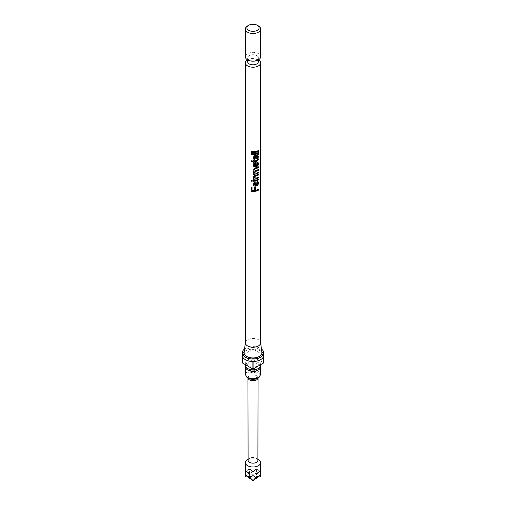 <?xml version="1.0" encoding="UTF-8"?>
<svg xmlns="http://www.w3.org/2000/svg" width="506" height="506" viewBox="0 0 506 506"><rect width="100%" height="100%" fill="white"/><g stroke="black" fill="none" stroke-linecap="round" stroke-linejoin="round"><path stroke-width="0.38" stroke-dasharray="2.53 1.9" d="M260.236 366.319A7.35 4.244 0 0 0 259.23 364.82A7.35 4.244 0 0 0 258.199 364.067A7.35 4.244 0 0 0 247.801 364.067A7.35 4.244 0 0 0 246.77 364.82A7.35 4.244 0 0 0 245.764 366.319M258.414 459.448A7.653 4.421 0 0 0 247.586 459.448M256.574 478.638L256.574 473.002L253 476.576L249.426 473.002L253 475.064L253 476.576L253 470.941L256.574 473.002L256.574 474.514L256.574 469.467L257.598 469.467L259.768 471.314L253 475.064L256.321 476.981M256.574 469.467L256.321 469.024L246.106 474.919M253 471.643L250.255 469.701L253 472.452L253 471.643L256.321 469.024M250.255 469.701L249.679 469.024L253 470.941L249.426 474.514L249.426 473.002L249.426 478.638M249.426 469.467L248.402 469.467L246.232 471.314L249.426 474.514L249.679 469.024M246.232 471.314L249.426 473.002L246.612 475.817M245.853 476.576L246.106 471.086M245.853 472.243L245.347 476.064M248.098 460.327A4.902 2.827 180 0 1 249.534 458.322A4.902 2.827 180 0 1 256.466 458.322L257.902 459.151L256.466 458.322A4.902 2.827 180 0 1 257.902 460.327M256.593 373.245A5.085 2.935 0 0 0 251.039 372.612A5.085 2.935 0 0 0 247.915 375.338A5.085 2.935 0 0 0 249.407 377.394A5.085 2.935 0 0 0 254.929 378.033A5.085 2.935 0 0 0 258.085 375.338A5.085 2.935 0 0 0 256.593 373.245M256.789 55.654A5.357 3.093 180 0 1 258.357 57.842A5.357 3.093 180 0 1 255.049 60.701A5.357 3.093 180 0 1 249.211 60.031A5.357 3.093 180 0 1 247.643 57.842A5.357 3.093 180 0 1 250.951 54.983A5.357 3.093 180 0 1 256.789 55.654M247.643 61.719A5.357 3.093 180 0 1 250.951 58.86A5.357 3.093 180 0 1 256.789 59.531A5.357 3.093 180 0 1 258.357 61.719M245.347 56.761A7.653 4.421 180 0 1 250.072 52.681A7.653 4.421 180 0 1 258.414 53.636A7.653 4.421 180 0 1 260.653 56.761M247.409 59.784A7.653 4.421 180 0 1 258.414 59.676A7.653 4.421 180 0 1 258.591 59.784M245.65 365.566A7.35 4.244 180 0 1 247.801 362.568A7.35 4.244 180 0 1 258.199 362.568A7.35 4.244 180 0 1 260.35 365.566M245.65 374.491A7.35 4.244 180 0 1 247.801 371.493A7.35 4.244 180 0 1 258.199 371.493A7.35 4.244 180 0 1 260.35 374.491M259.863 376.009A6.964 4.023 0 0 0 259.964 375.319A6.964 4.023 0 0 0 255.663 371.606A6.964 4.023 0 0 0 248.073 372.473A6.964 4.023 0 0 0 246.036 375.319A6.964 4.023 0 0 0 246.137 376.009M245.347 342.815A7.653 4.421 180 0 1 245.366 342.505A7.653 4.421 180 0 1 250.325 338.678A7.653 4.421 180 0 1 258.414 339.69A7.653 4.421 180 0 1 260.634 342.505A7.653 4.421 180 0 1 260.653 342.815M244.145 352.454A8.88 5.13 180 0 1 249.894 348.014A8.88 5.13 180 0 1 259.281 349.191A8.88 5.13 180 0 1 261.855 352.454M244.569 349.001A10.715 6.186 180 0 1 260.577 348.444A10.715 6.186 180 0 1 261.431 349.001M253.108 361.505L263.715 355.383L263.715 362.758L253.108 356.629L253.108 349.134A10.715 6.186 180 0 1 260.577 350.943A10.715 6.186 180 0 1 263.715 355.256L253.108 349.134M258.199 359.817A7.35 4.244 180 0 1 260.35 362.821A7.35 4.244 180 0 1 255.815 366.736A7.35 4.244 180 0 1 247.801 365.819A7.35 4.244 180 0 1 245.65 362.821A7.35 4.244 180 0 1 250.185 358.899A7.35 4.244 180 0 1 258.199 359.817M252.892 349.134L242.285 355.256A10.715 6.186 180 0 1 252.892 349.134L252.892 356.629L242.285 362.758L242.285 355.383L252.892 361.505M247.586 25.926A7.653 4.421 180 0 1 258.414 25.926M250.198 477.866L253 475.064L249.679 476.981M259.768 471.314L256.574 474.514L253 470.941L253 472.452L255.745 469.701M255.802 477.866L253 475.064L253 480.7M259.123 475.653L257.598 476.538M246.877 475.653L248.402 476.538M248.402 469.467L246.877 470.352M257.598 469.467L259.123 470.352M260.147 476.576L259.894 471.086M259.388 475.817L256.574 473.002L259.894 474.919M260.147 472.243L260.653 476.064M252.058 187.176L252.096 186.999A7.35 4.244 180 0 1 251.242 186.904M252.096 186.999L252.058 190.547M254.562 190.49L254.505 190.313A7.35 4.244 180 0 1 252.096 190.376M254.505 190.313L254.562 187.606M255.441 187.473L255.34 187.302A7.35 4.244 180 0 1 254.505 187.435M258.414 189.288L258.199 189.162A7.35 4.244 180 0 1 255.34 190.186M257.162 181.502L257.915 181.591M253.164 184.266L253.158 184.121C253.361 182.774 254.284 181.958 255.922 181.66L256.15 181.793M256.15 185.057L257.624 183.121L256.915 182.192L256.997 181.35M254.025 184.083L255.34 185.247L255.34 182.609M252.159 180.427L252.19 180.256A7.35 4.244 180 0 1 251.242 180.155M252.19 180.256L252.19 181.078A7.35 4.244 180 0 1 252.159 181.072M253.266 181.274L253.266 180.452M258.414 179.162L258.199 179.035A7.35 4.244 180 0 1 253.253 180.275M253.266 179.301L253.266 178.479M254.018 178.264A7.35 4.244 180 0 1 253.253 178.302M253.164 177.011L254.48 175.297L255.454 175.285M258.414 174.222L258.199 174.096A7.35 4.244 180 0 1 255.353 175.114M254.025 177.062L255.859 178.163M258.414 177.189L258.199 177.062A7.35 4.244 180 0 1 255.745 177.998M253.266 174.349L253.266 173.526M254.113 173.305A7.35 4.244 180 0 1 253.253 173.349M253.164 172.141L254.176 170.712M253.164 169.466L255.062 167.935M258.414 166.803L258.199 166.676A7.35 4.244 180 0 1 254.98 167.764M254.025 169.497L255.675 170.535M258.414 169.523L258.199 169.396A7.35 4.244 180 0 1 255.568 170.37M254.025 172.211L255.884 173.014A7.35 4.244 180 0 0 258.199 172.11L258.199 172.356M257.162 162.236L257.915 162.331M253.164 165L253.158 164.855C253.361 163.514 254.284 162.692 255.922 162.394L256.15 162.534M256.15 165.791L257.624 163.855L256.915 162.926L256.997 162.091M254.025 164.817L255.34 165.981L255.34 163.349M258.421 158.903L258.262 159.327M253.266 162.426L253.253 162.249A7.35 4.244 180 0 1 253.253 162.249L253.253 161.673M253.266 161.028L253.253 160.851A7.35 4.244 180 0 1 251.374 160.744M253.253 160.851L253.266 160.282M254.17 160.238L254.12 160.06A7.35 4.244 180 0 1 253.253 160.111M257.187 160.307L257.023 160.162A7.35 4.244 180 0 1 254.12 160.8M257.023 160.162L258.205 158.783M255.928 158.675L255.252 156.291M254.025 157.511L254.86 158.726M253.158 157.41L254.36 155.551L255.163 155.393A7.35 4.244 180 0 0 256.257 155.146L258.199 154.096L258.199 154.438M256.643 158.087L257.624 156.949L256.978 155.937M258.414 152.489L258.199 152.363A7.35 4.244 180 0 1 251.242 153.482M258.414 150.516L258.199 150.39A7.35 4.244 180 0 1 251.242 151.509M247.972 378.102A5.054 2.916 180 0 1 247.946 377.843A5.054 2.916 180 0 1 247.946 377.824A5.054 2.916 180 0 1 251.065 375.123A5.054 2.916 180 0 1 256.574 375.756A5.054 2.916 180 0 1 258.054 377.824A5.054 2.916 180 0 1 258.054 377.843A5.054 2.916 180 0 1 258.028 378.102M246.77 364.82L245.96 366.319L246.77 367.818M259.23 364.82L260.04 366.319L259.23 367.818M249.534 458.322L248.098 459.151M247.946 377.843L247.915 375.338M258.357 57.842L258.357 59.917M258.743 377.141L259.964 375.319M260.35 362.821L260.35 364.826M245.65 362.821L245.65 364.826M247.257 377.141L246.036 375.319M247.643 57.842L247.643 59.917M258.054 377.843L258.085 375.338"/><path stroke-width="0.76" d="M245.764 366.319A7.35 4.244 0 0 0 245.65 367.071A7.35 4.244 0 0 0 247.801 370.069A7.35 4.244 0 0 0 258.199 370.069A7.35 4.244 0 0 0 260.35 367.071A7.35 4.244 0 0 0 260.236 366.319M245.853 475.412L245.853 476.576L245.347 476.064L246.106 474.919L246.232 475.438L249.426 477.284L249.426 478.638L250.198 477.866M248.098 459.151L247.586 459.448A7.653 4.421 0 0 0 245.347 462.573A7.653 4.421 0 0 0 247.586 465.697A7.653 4.421 0 0 0 255.928 466.658A7.653 4.421 0 0 0 260.653 462.573A7.653 4.421 0 0 0 258.414 459.448L257.902 459.151L258.414 459.448M258.054 378.09L257.902 460.327A4.902 2.827 180 0 1 254.872 462.939A4.902 2.827 180 0 1 249.534 462.326A4.902 2.827 180 0 1 248.098 460.327L247.946 378.09M258.357 59.917L258.357 61.719A5.357 3.093 180 0 1 255.049 64.578A5.357 3.093 180 0 1 249.211 63.908A5.357 3.093 180 0 1 247.643 61.719L247.643 59.917M260.653 29.051L260.653 56.761A7.653 4.421 180 0 1 255.928 60.846A7.653 4.421 180 0 1 247.586 59.885A7.653 4.421 180 0 1 245.347 56.761L245.347 29.051A7.653 4.421 180 0 1 247.586 25.926L248.667 25.3A6.123 3.536 0 0 0 248.667 30.303A6.123 3.536 0 0 0 257.333 30.303A6.123 3.536 0 0 0 257.333 25.3L258.414 25.926A7.653 4.421 180 0 1 260.653 29.051A7.653 4.421 180 0 1 255.928 33.13A7.653 4.421 180 0 1 247.586 32.175A7.653 4.421 180 0 1 245.347 29.051M258.591 59.784A7.653 4.421 180 0 1 260.653 62.801A7.653 4.421 180 0 1 255.928 66.887A7.653 4.421 180 0 1 247.586 65.925A7.653 4.421 180 0 1 245.347 62.801A7.653 4.421 180 0 1 247.409 59.784M260.35 364.826L260.35 365.566A7.35 4.244 180 0 1 259.23 367.818A7.35 4.244 180 0 1 258.199 368.57A7.35 4.244 180 0 1 247.801 368.57A7.35 4.244 180 0 1 246.77 367.818A7.35 4.244 180 0 1 245.65 365.566L245.65 364.826M260.35 367.071L260.35 374.491A7.35 4.244 180 0 1 258.743 377.141A7.35 4.244 180 0 1 258.199 377.495A7.35 4.244 180 0 1 247.801 377.495A7.35 4.244 180 0 1 247.257 377.141A7.35 4.244 180 0 1 245.65 374.491L245.65 367.071M246.137 376.009A6.964 4.023 0 0 0 250.9 379.152A6.964 4.023 0 0 0 257.927 378.165A6.964 4.023 0 0 0 259.863 376.009M260.653 62.801L260.653 342.815A7.653 4.421 180 0 1 255.928 346.901A7.653 4.421 180 0 1 247.586 345.94A7.653 4.421 180 0 1 245.347 342.815L245.347 62.801M260.653 342.663L261.855 352.454A8.88 5.13 180 0 1 256.687 357.483A8.88 5.13 180 0 1 246.719 356.445A8.88 5.13 180 0 1 244.145 352.454L245.347 342.663M261.431 349.001A10.715 6.186 180 0 1 263.715 352.821A10.715 6.186 180 0 1 257.099 358.533A10.715 6.186 180 0 1 245.423 357.192A10.715 6.186 180 0 1 242.285 352.821A10.715 6.186 180 0 1 244.569 349.001M263.715 362.758A10.715 6.186 180 0 1 263.715 362.821A10.715 6.186 180 0 1 263.715 362.884L263.715 355.383A10.715 6.186 180 0 1 253.108 361.505L253.108 369.007A10.715 6.186 180 0 1 252.892 369.007L252.892 361.505A10.715 6.186 180 0 1 245.423 359.696A10.715 6.186 180 0 1 242.285 355.383L242.285 355.256M255.441 190.351A7.653 4.421 180 0 0 258.414 189.288L258.414 190.193A7.653 4.421 180 0 1 251.166 191.357L251.166 187.081A7.653 4.421 180 0 0 252.058 187.176L252.058 190.547A7.653 4.421 180 0 0 254.562 190.49L254.562 187.606A7.653 4.421 180 0 0 255.441 187.473L255.441 190.351L255.34 187.486M257.162 181.502L258.035 181.66L258.484 182.919C258.458 184.494 257.662 185.55 256.099 186.088C254.354 186.404 253.38 185.81 253.164 184.298L253.164 184.298C253.386 182.951 254.341 182.128 256.049 181.818L256.283 185.215L257.813 183.261L257.073 182.337L257.162 181.502M257.446 182.438L257.073 182.337M251.166 181.148L251.166 180.326A7.653 4.421 180 0 0 252.159 180.427L252.159 181.256A7.653 4.421 180 0 1 251.166 181.148L251.242 180.338M253.266 181.274L253.266 180.452A7.653 4.421 180 0 0 258.414 179.162L258.414 179.984A7.653 4.421 180 0 1 253.266 181.274M258.199 174.342L258.199 174.918A7.35 4.244 180 0 1 255.429 175.924L254.025 177.062L255.859 178.163A7.653 4.421 180 0 0 258.414 177.189L258.414 178.011A7.653 4.421 180 0 1 253.266 179.301L253.266 178.479A7.653 4.421 180 0 0 254.063 178.441L253.164 177.049L254.543 175.468L255.454 175.285A7.653 4.421 180 0 0 258.414 174.222L258.414 175.044A7.653 4.421 180 0 1 255.53 176.094L254.088 177.435M258.199 166.923L258.199 167.499A7.35 4.244 180 0 1 255.321 168.53L254.025 169.497L255.675 170.535A7.653 4.421 180 0 0 258.414 169.523L258.414 170.345A7.653 4.421 180 0 1 255.309 171.433L254.069 172.382L256.004 173.178A7.653 4.421 180 0 0 258.414 172.236L258.414 173.058A7.653 4.421 180 0 1 253.266 174.349L253.266 173.526A7.653 4.421 180 0 0 254.157 173.482L253.164 172.192L254.227 170.889L253.164 169.516L255.062 167.935A7.653 4.421 180 0 0 258.414 166.803L258.414 167.625A7.653 4.421 180 0 1 255.416 168.694L254.082 169.833M258.199 169.643L258.199 170.218A7.35 4.244 180 0 1 255.22 171.262L254.082 172.527M257.162 162.236L258.035 162.394L258.484 163.653C258.458 165.228 257.662 166.284 256.099 166.822C254.354 167.144 253.38 166.544 253.164 165.032C253.386 163.691 254.341 162.862 256.049 162.559L256.283 165.955L257.813 163.995L257.073 163.077L257.162 162.236M257.446 163.172L257.073 163.077M254.17 160.978A7.653 4.421 180 0 0 257.187 160.307L257.794 159.314L258.421 158.903L258.484 159.447L257.162 161.142A7.653 4.421 180 0 1 254.17 161.8L254.17 162.375A7.653 4.421 180 0 1 253.266 162.426L253.266 161.85A7.653 4.421 180 0 1 251.868 161.806L251.305 160.921A7.653 4.421 180 0 0 253.266 161.028L253.266 160.282A7.653 4.421 180 0 0 254.17 160.238L254.17 160.978L254.12 160.238M255.347 156.455L254.316 156.632L254.025 157.511L254.954 158.739L254.86 159.58C253.651 159.39 253.082 158.726 253.164 157.581L254.417 155.721L255.252 155.563A7.653 4.421 180 0 0 256.397 155.304L258.414 154.216L257.889 155.563L258.484 156.923L257.238 159.055L255.789 158.397L255.347 156.455L254.366 156.809L254.101 158.068M255.979 158.751L255.789 158.397M251.166 154.475L251.166 153.653A7.653 4.421 180 0 0 258.414 152.489L258.414 153.312A7.653 4.421 180 0 1 251.166 154.475L251.242 153.666M251.166 152.502L251.166 151.68A7.653 4.421 180 0 0 258.414 150.516L258.414 151.338A7.653 4.421 180 0 1 251.166 152.502L251.242 151.692M253.108 369.007L263.715 362.884M242.285 355.383L242.285 362.884L252.892 369.007M258.414 25.926L257.333 25.3A6.123 3.536 0 0 0 248.667 25.3M256.574 478.638L259.768 475.438L256.574 477.284L256.574 478.638L255.802 477.866M255.745 477.955L253 480.7L256.321 476.981L256.574 477.284M253 480.7L250.255 477.955L253 480.485M249.426 477.284L249.679 476.981L250.255 477.955M249.426 478.638L246.232 475.438M245.853 476.576L246.612 475.817M260.147 476.576L260.147 475.412L260.653 476.064L260.147 476.576L259.388 475.817M259.768 475.438L259.894 474.919L260.147 475.412M251.166 191.357L251.242 187.087M258.199 189.408L258.199 190.066A7.35 4.244 180 0 1 251.242 191.186M257.915 181.591L258.262 182.792C258.25 184.355 257.484 185.398 255.973 185.93C254.297 186.233 253.361 185.626 253.158 184.121M256.15 181.793L256.283 185.215M254.025 184.083L255.441 185.411L255.441 182.78L254.48 183.045L254.094 184.513M254.48 183.045L254.069 184.437M255.441 182.78L254.543 183.223M252.159 181.072A7.35 4.244 180 0 1 251.242 180.977M258.199 179.282L258.199 179.858A7.35 4.244 180 0 1 253.266 181.097M254.063 178.441L253.158 176.872M258.199 177.309L258.199 177.884A7.35 4.244 180 0 1 253.266 179.124M254.157 173.482L253.158 172.015M254.227 170.889L253.158 169.346M258.199 172.356L258.199 172.932A7.35 4.244 180 0 1 253.266 174.178M257.915 162.331L258.262 163.533C258.25 165.095 257.484 166.139 255.973 166.664C254.297 166.967 253.361 166.366 253.158 164.855M256.15 162.534L256.283 165.955M254.025 164.817L255.441 166.151L255.441 163.514L254.48 163.786L254.094 165.247M254.48 163.786L254.069 165.177M255.441 163.514L254.543 163.957M258.205 158.783L256.991 160.997A7.35 4.244 180 0 1 254.12 161.623L254.12 162.198A7.35 4.244 180 0 1 253.266 162.249M253.266 161.85L253.253 161.673A7.35 4.244 180 0 1 251.918 161.629L251.374 160.744M258.484 156.923L257.067 158.909L255.682 158.233M254.025 157.511L254.082 157.992M254.879 158.568L254.784 159.409L253.158 157.41M258.199 154.438L257.693 155.424L258.262 156.797M257.39 156.177L256.061 156.101L257.023 158.1M256.061 156.101L257.187 158.251L256.643 158.087M257.187 158.251L257.813 157.088L257.143 156.088L256.188 156.265M256.978 155.937L257.301 156.088M258.199 152.61L258.199 153.185A7.35 4.244 180 0 1 251.242 154.305M258.199 150.636L258.199 151.212A7.35 4.244 180 0 1 251.242 152.331M258.028 378.102A5.054 2.916 180 0 1 254.701 380.563A5.054 2.916 180 0 1 249.426 379.88A5.054 2.916 180 0 1 247.972 378.102M245.347 476.064L245.347 462.573M263.715 352.821L263.715 362.821M242.285 352.821L242.285 362.821M260.653 476.064L260.653 462.573"/></g></svg>
